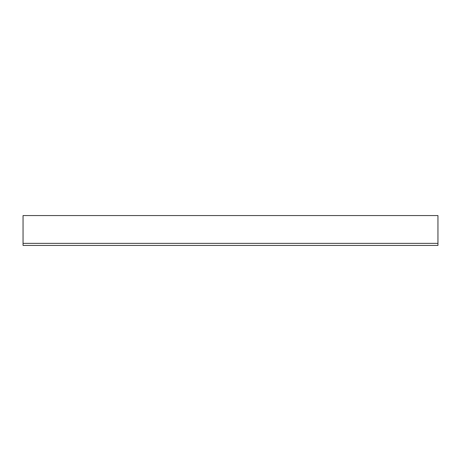 <?xml version="1.0" encoding="UTF-8"?>
<svg xmlns="http://www.w3.org/2000/svg" width="461" height="461" viewBox="0 0 461 461"><rect width="100%" height="100%" fill="white"/><g stroke="black" fill="none" stroke-linecap="round" stroke-linejoin="round"><path stroke-width="0.69" d="M23.05 243.362L23.05 215.564L437.95 215.564L437.95 245.436L23.05 245.436L23.05 243.362L437.95 243.362"/></g></svg>
